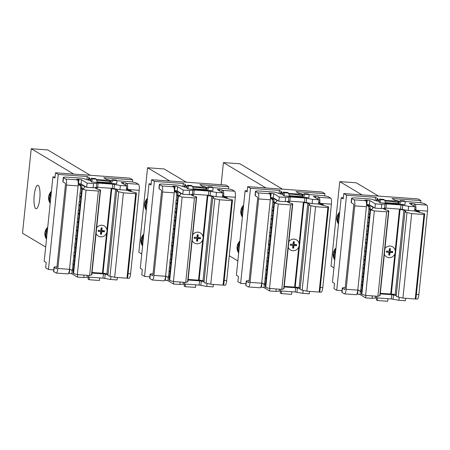 <?xml version="1.0" encoding="UTF-8"?>
<svg xmlns="http://www.w3.org/2000/svg" width="450" height="450" viewBox="0 0 450 450"><rect width="100%" height="100%" fill="white"/><g stroke="black" fill="none" stroke-linecap="round" stroke-linejoin="round"><path stroke-width="0.67" d="M398.767 202.629L398.908 201.274L398.351 200.942A8.556 1.024 5.9 0 1 394.301 199.879L392.023 198.518L420.952 200.604L418.168 198.945L343.772 193.579L346.556 195.238L375.491 197.325L377.769 198.686A8.556 1.024 5.9 0 1 378.011 198.968A8.556 1.024 5.9 0 1 376.656 199.378L377.213 199.71L377.072 201.037M420.728 202.804L420.952 200.604M378.36 201.24L378.495 199.935L377.213 199.71M398.908 201.274L384.744 200.385M378.495 199.935L379.384 199.997M398.014 202.466L398.126 201.352M343.772 193.579L343.226 198.861L341.201 197.651L332.471 282.133L334.496 283.343L333.951 288.624L336.735 290.284L342.028 290.666M341.201 197.651L343.339 197.803M336.735 290.284L346.556 195.238M362.019 194.895L339.761 181.614L331.031 266.096L333.951 267.84M339.761 181.614L356.293 182.807L378.551 196.088M375.165 200.447L375.491 197.325M376.498 200.88L376.656 199.378M334.789 259.729A10.693 10.277 -59.2 0 1 334.305 255.274A10.693 10.277 -59.2 0 1 335.694 250.948M335.767 250.268A10.693 10.277 120.8 0 0 334.052 255.122A10.693 10.277 120.8 0 0 334.744 260.151M338.501 223.824A10.693 10.277 -59.2 0 1 338.017 219.369A10.693 10.277 -59.2 0 1 339.407 215.044M339.474 214.357A10.693 10.277 120.8 0 0 337.764 219.218A10.693 10.277 120.8 0 0 338.456 224.246M384.941 248.614A5.884 5.653 -59.2 0 1 395.263 252.259A5.884 5.653 -59.2 0 1 384.345 254.374M392.732 251.544L392.625 252.602L390.037 252.416L389.767 255.054L388.733 254.981L389.008 252.338L386.421 252.152L386.533 251.1L389.115 251.286L389.391 248.642L390.42 248.721L390.15 251.359L392.732 251.544M392.197 251.505L392.119 252.298L392.625 252.602M392.119 252.298L389.531 252.112L390.037 252.416M389.531 252.112L389.261 254.751L389.767 255.054M389.261 254.751L388.761 254.717M386.449 251.888L389.008 252.338M389.886 248.681L389.644 251.055L390.15 251.359M395.19 294.626L403.92 210.139L400.061 209.464L391.331 293.946L395.19 294.626L396.293 295.284M403.92 210.139L405.973 211.365A7.487 0.9 -174.1 0 0 404.933 211.708L396.202 296.19A7.487 0.9 5.9 0 0 398.272 297.039L402.941 298.103L411.671 213.621L407.002 212.552A7.487 0.9 -174.1 0 1 404.933 211.708M402.941 298.103L415.243 298.991L423.973 214.509L411.671 213.621M415.243 298.991L415.98 298.249L424.71 213.767L423.973 214.509M424.71 213.767L414.416 210.966M414.799 209.267L415.89 209.903A213.879 24.261 5.8 0 0 419.49 211.652L418.281 211.573A215.162 24.407 -174.2 0 1 414.737 209.857M414.832 209.317L414.827 208.991M414.096 206.179L414.343 203.782L415.103 204.232A5.349 1.327 94.1 0 1 415.862 209.897M418.281 211.573L418.252 212.051M419.473 212.394L419.49 211.652M415.26 298.974L417.229 299.121A5.349 1.327 -85.9 0 0 418.877 294.542L427.5 211.112A5.349 1.327 -85.9 0 0 426.78 205.076L424.502 203.721A6.418 0.771 -174.1 0 0 416.784 202.365L405.281 201.532M351.579 198.259L351.141 202.483A6.418 0.771 5.9 0 0 351.326 202.697L351.759 198.472A6.418 0.771 -174.1 0 1 351.579 198.259A6.418 0.771 -174.1 0 1 356.439 198.011L370.828 199.052L376.667 200.931L379.243 201.313M384.93 201.009A10.693 1.282 -174.1 0 1 398.469 202.573L399.026 202.68M414.343 203.782L409.427 203.361L415.058 206.752L408.651 206.291L401.001 204.941L386.404 203.889L381.786 204.356L375.379 203.889L369.81 200.571L366.514 200.064L364.894 200.149L365.715 200.672A5.349 1.327 -85.9 0 1 366.536 205.217L357.823 289.733A213.879 23.743 -174.2 0 1 360.276 291.375L361.536 291.482L361.935 290.087M351.759 198.472L354.037 199.828A5.349 1.327 94.1 0 1 354.757 205.864L346.14 289.294A5.349 1.327 94.1 0 1 344.486 293.873A5.349 1.327 94.1 0 1 344.329 293.816L342.051 292.461L342.484 288.236L344.796 289.603L345.127 288.686L353.745 205.262L353.604 204.053L351.326 202.697M380.16 202.843L379.147 202.241L379.479 199.069L383.608 199.367L384.621 199.974L385.588 203.237L380.16 202.843L380.492 199.676L384.621 199.974M399.538 204.238L401.152 201.167L405.287 201.465L404.961 204.632L385.588 203.237M385.408 202.624L398.559 203.574M385.003 208.08L385.594 208.423L383.254 208.648L385.307 209.874A7.487 0.9 -174.1 0 1 388.828 211.011A7.487 0.9 -174.1 0 1 388.53 211.224L386.64 211.815L374.344 210.926L370.569 209.857L370.063 209.559L372.071 209.604L371.846 209.154L373.359 207.624L368.589 204.773L366.637 204.328M386.64 211.815L377.91 296.297L379.8 295.706A7.487 0.9 5.9 0 0 380.098 295.493L388.828 211.011M385.594 208.423L385.442 209.897M370.569 209.857L361.839 294.345L361.333 294.041L370.063 209.559M361.839 294.345L365.614 295.414L377.91 296.297M368.589 204.773L368.483 205.768M371.846 209.154L371.79 209.661M374.344 210.926L365.614 295.414M370.941 209.621L370.159 208.665L370.074 206.888A215.162 23.884 -174.2 0 0 366.744 204.733A2.565 0.287 -174.2 0 0 366.694 204.711L366.548 204.643M344.486 293.873L356.164 294.711A5.349 1.327 -85.9 0 0 357.812 290.137L346.14 289.294M357.851 289.749L357.812 290.137M396.276 295.464L391.719 294.705L391.286 298.929L376.689 297.877L372.071 298.344L365.67 297.877L360.101 294.559L356.867 294.058M380.261 293.878L391.719 294.705M358.088 289.89L357.525 294.109M342.484 288.236A6.418 0.771 -174.1 0 1 342.304 288.022A6.418 0.771 -174.1 0 1 345.229 287.679M390.836 293.653L390.414 294.013L380.323 293.287M342.304 288.022L341.865 292.247A6.418 0.771 5.9 0 0 342.051 292.461M391.286 298.929L398.936 300.279L405.343 300.741L405.596 298.299M370.074 206.888L368.814 206.786A213.879 23.743 5.8 0 0 366.491 205.217M368.814 206.786L368.899 208.558L370.024 209.936M369.562 214.386L368.348 213.846M368.364 213.851L368.044 217.018L369.152 218.374M368.691 222.84L367.493 222.306M367.509 222.311L367.189 225.478L368.28 226.811M367.813 231.289L366.637 230.766M366.654 230.771L366.334 233.938L367.408 235.249M366.941 239.737L365.782 239.226L365.479 242.398L366.536 243.686M366.069 248.192L364.928 247.686M364.944 247.686L364.624 250.858L365.664 252.124M365.197 256.641L364.078 256.146L363.769 259.312L364.793 260.561M364.32 265.095L363.223 264.6L362.919 267.773L363.921 268.999M363.448 273.544L362.368 273.06M362.385 273.066L362.064 276.233L363.049 277.436M362.576 281.993L361.513 281.52L361.209 284.692L362.177 285.874M361.704 290.447L360.658 289.98M360.675 289.986L360.276 291.375M415.058 206.752L414.619 210.977L408.212 210.516L400.562 209.166L385.965 208.114L381.353 208.581L374.946 208.114L369.377 204.795L366.548 204.322M401.152 201.167L400.14 200.559L404.274 200.857L405.287 201.465M400.14 200.559L398.256 204.148M387.951 298.693L387.686 301.264L377.353 300.521L376.341 299.919L376.554 297.872M385.684 247.731A3.42 3.291 120.8 0 0 384.981 248.243M377.353 300.521L377.623 297.945M380.492 199.676L379.479 199.069M369.304 217.119L369.624 213.953M368.449 225.579L368.769 222.412M367.594 234.039L367.914 230.873M366.739 242.499L367.059 239.333M365.884 250.959L366.204 247.792M365.034 259.419L365.355 256.252M364.179 267.879L364.5 264.713M363.324 276.334L363.645 273.167M362.351 284.181L362.571 281.993M374.946 208.114L375.379 203.889M381.353 208.581L381.786 204.356M408.212 210.516L408.651 206.291M365.918 295.436L365.67 297.877M372.324 295.897L372.071 298.344M399.251 297.264L398.936 300.279M395.207 250.639L399.493 209.126L400.061 209.464M399.493 209.126L401.282 209.233M394.875 253.845L390.763 293.608L391.331 293.946M110.492 181.834L110.633 180.478L110.076 180.146A8.556 1.024 5.9 0 1 106.02 179.083L103.742 177.722L132.677 179.809L129.892 178.149L55.496 172.783L58.281 174.442L87.21 176.529L89.488 177.891A8.556 1.024 5.9 0 1 89.736 178.172A8.556 1.024 5.9 0 1 88.374 178.583L88.931 178.914L88.796 180.242M132.446 182.008L132.677 179.809M90.084 180.444L90.219 179.139L88.931 178.914M110.633 180.478L96.463 179.589M90.219 179.139L91.103 179.201M109.733 181.671L109.851 180.551M55.057 177.007L52.926 176.856L44.196 261.338L46.221 262.547L45.675 267.829L48.459 269.488L53.747 269.871M52.926 176.856L54.951 178.065L55.496 172.783M73.738 174.099L31.23 148.736L47.762 149.929L90.27 175.292M31.23 148.736L22.5 233.218L45.669 247.044M39.774 198.681A11.762 2.919 -85.9 0 0 37.839 185.282A11.762 2.919 -85.9 0 0 34.206 195.356A11.762 2.919 -85.9 0 0 36.146 208.749A11.762 2.919 -85.9 0 0 39.774 198.681M48.459 269.488L58.281 174.442M86.889 179.651L87.21 176.529M88.222 180.084L88.374 178.583M50.22 203.029A10.693 10.277 -59.2 0 1 49.736 198.574A10.693 10.277 -59.2 0 1 51.126 194.248M51.199 193.562A10.693 10.277 120.8 0 0 49.483 198.422A10.693 10.277 120.8 0 0 50.175 203.451M46.508 238.933A10.693 10.277 -59.2 0 1 46.029 234.478A10.693 10.277 -59.2 0 1 47.419 230.153M47.486 229.472A10.693 10.277 120.8 0 0 45.776 234.326A10.693 10.277 120.8 0 0 46.468 239.355M96.66 227.818A5.884 5.653 -59.2 0 1 106.982 231.463A5.884 5.653 -59.2 0 1 96.069 233.578M104.451 230.749L104.344 231.806L101.762 231.621L101.486 234.259L100.457 234.186L100.727 231.542L98.145 231.356L98.252 230.299L100.839 230.49L101.109 227.846L102.144 227.925L101.869 230.563L104.451 230.749M103.922 230.709L103.837 231.502L104.344 231.806M103.837 231.502L101.256 231.317L101.762 231.621M101.256 231.317L100.98 233.955L101.486 234.259M100.98 233.955L100.485 233.921M98.173 231.092L100.727 231.542M101.61 227.886L101.362 230.259L101.869 230.563M106.914 273.831L115.644 189.343L111.786 188.668L103.05 273.15L106.914 273.831L108.017 274.489M115.644 189.343L117.692 190.569A7.487 0.9 -174.1 0 0 116.651 190.912L107.921 275.394A7.487 0.9 5.9 0 0 109.991 276.244L114.666 277.307L123.396 192.825L118.721 191.756A7.487 0.9 -174.1 0 1 116.651 190.912M114.666 277.307L126.962 278.196L135.692 193.714L123.396 192.825M126.962 278.196L127.699 277.453L136.429 192.971L135.692 193.714M136.429 192.971L126.135 190.17M126.546 188.196L127.614 189.101A213.879 24.261 5.8 0 0 131.214 190.856L129.999 190.778A215.162 24.407 -174.2 0 1 126.456 189.062M125.82 185.383L126.067 182.987L126.827 183.437A5.349 1.327 94.1 0 1 127.581 189.101M129.999 190.778L129.977 191.256M131.197 191.599L131.214 190.856M126.979 278.179L128.947 278.325A5.349 1.327 -85.9 0 0 130.601 273.746L139.219 190.316A5.349 1.327 -85.9 0 0 138.499 184.281L136.221 182.919A6.418 0.771 -174.1 0 0 128.503 181.569L117 180.737M63.298 177.463L62.865 181.688A6.418 0.771 5.9 0 0 63.045 181.901L63.484 177.677A6.418 0.771 -174.1 0 1 63.298 177.463A6.418 0.771 -174.1 0 1 68.164 177.216L82.547 178.251L88.391 180.135L90.968 180.518M96.649 180.214A10.693 1.282 -174.1 0 1 110.194 181.772L110.751 181.879M126.067 182.987L121.151 182.565L126.776 185.957L120.375 185.496L112.719 184.146L98.123 183.094L93.51 183.561L87.103 183.094L81.534 179.775L78.238 179.269L76.618 179.353L77.434 179.876A5.349 1.327 -85.9 0 1 78.255 184.421L69.542 268.937A213.879 23.743 -174.2 0 1 71.994 270.579L73.254 270.686L73.659 269.291M63.484 177.677L65.762 179.032A5.349 1.327 94.1 0 1 66.482 185.068L57.859 268.498A5.349 1.327 94.1 0 1 56.211 273.077A5.349 1.327 94.1 0 1 56.047 273.021L53.769 271.665L54.208 267.441L56.514 268.808L56.846 267.891L65.469 184.466L65.323 183.257L63.045 181.901M91.884 182.047L90.872 181.44L91.198 178.273L95.332 178.571L96.345 179.179L97.307 182.436L91.884 182.047L92.211 178.881L96.345 179.179M111.257 183.442L112.877 180.371L117.011 180.669L116.679 183.836L97.307 182.436M97.127 181.828L110.278 182.779M96.722 187.284L97.318 187.627L94.978 187.852L97.026 189.079A7.487 0.9 -174.1 0 1 100.547 190.215A7.487 0.9 -174.1 0 1 100.249 190.423L98.364 191.019L86.062 190.131L82.288 189.062L81.782 188.764L83.79 188.809L83.565 188.359L85.084 186.829L80.308 183.977L78.362 183.532M98.364 191.019L89.634 275.501L91.519 274.911A7.487 0.9 5.9 0 0 91.817 274.697L100.547 190.215M97.318 187.627L97.166 189.101M82.288 189.062L73.558 273.549L73.052 273.246L81.782 188.764M73.558 273.549L77.332 274.618L89.634 275.501M80.308 183.977L80.207 184.972M83.565 188.359L83.514 188.865M86.062 190.131L77.332 274.618M82.659 188.826L81.877 187.864L81.799 186.092A215.162 23.884 -174.2 0 0 78.469 183.938A2.565 0.287 -174.2 0 0 78.418 183.915L78.266 183.847M56.211 273.077L67.883 273.915A5.349 1.327 -85.9 0 0 69.536 269.342L57.859 268.498M69.576 268.954L69.536 269.342M108 274.669L103.444 273.909L103.005 278.134L88.408 277.082L83.796 277.549L77.389 277.082L71.82 273.763L68.591 273.262M91.986 273.082L103.444 273.909M69.812 269.094L69.249 273.313M54.208 267.441A6.418 0.771 -174.1 0 1 54.023 267.227A6.418 0.771 -174.1 0 1 56.953 266.884M102.561 272.858L102.133 273.218L92.047 272.492M54.023 267.227L53.584 271.451A6.418 0.771 5.9 0 0 53.769 271.665M103.005 278.134L110.661 279.484L117.067 279.945L117.321 277.498M81.799 186.092L80.539 185.991A213.879 23.743 5.8 0 0 78.216 184.421M80.539 185.991L80.617 187.763L81.742 189.141M81.281 193.59L80.066 193.05L79.763 196.222L80.871 197.578M80.409 202.044L79.211 201.51M79.228 201.516L78.907 204.683L79.999 206.016M79.538 210.493L78.362 209.97M78.373 209.976L78.052 213.143L79.127 214.453M78.666 218.942L77.507 218.43L77.203 221.602L78.255 222.891M77.788 227.396L76.652 226.89M76.669 226.89L76.348 230.057L77.383 231.328M76.916 235.845L75.797 235.35M75.814 235.35L75.493 238.517L76.511 239.766M76.044 244.294L74.942 243.804L74.638 246.977L75.639 248.203M75.172 252.748L74.087 252.264M74.104 252.27L73.783 255.437L74.767 256.641M74.295 261.197L73.237 260.724L72.928 263.897L73.896 265.078M73.423 269.646L72.383 269.184L71.994 270.579M126.776 185.957L126.343 190.181L119.936 189.72L112.281 188.37L97.689 187.318L93.071 187.785L86.664 187.318L81.096 183.999L78.266 183.527M112.877 180.371L111.864 179.764L115.999 180.062L117.011 180.669M111.864 179.764L109.974 183.352M99.675 277.898L99.411 280.468L89.078 279.726L88.065 279.118L88.273 277.076M97.403 226.929A3.42 3.291 120.8 0 0 96.699 227.447M89.078 279.726L89.342 277.149M92.211 178.881L91.198 178.273M81.022 196.324L81.343 193.157M80.168 204.784L80.488 201.617M79.318 213.244L79.639 210.077M78.463 221.704L78.784 218.537M77.608 230.164L77.929 226.997M76.753 238.624L77.074 235.457M75.898 247.084L76.219 243.911M75.043 255.538L75.364 252.371M74.07 263.385L74.289 261.197M86.664 187.318L87.103 183.094M93.071 187.785L93.51 183.561M119.936 189.72L120.375 185.496M77.642 274.641L77.389 277.082M84.049 275.102L83.796 277.549M110.97 276.463L110.661 279.484M106.926 229.843L111.218 188.331L111.786 188.668M111.218 188.331L113.001 188.438M106.594 233.049L102.487 272.812L103.05 273.15M206.584 188.769L206.724 187.408L206.167 187.076A8.556 1.024 5.9 0 1 202.112 186.013L199.834 184.657L228.769 186.744L225.984 185.079L151.588 179.713L154.373 181.378L183.302 183.465L185.58 184.821A8.556 1.024 5.9 0 1 185.828 185.107A8.556 1.024 5.9 0 1 184.472 185.513L185.023 185.844L184.888 187.172M228.538 188.938L228.769 186.744M186.176 187.374L186.311 186.069L185.023 185.844M206.724 187.408L192.561 186.519M186.311 186.069L187.194 186.131M205.824 188.606L205.942 187.487M151.588 179.713L151.042 184.995L149.018 183.786L140.287 268.267L142.312 269.477L141.767 274.759L144.551 276.418L149.844 276.801M149.018 183.786L151.149 183.938M144.551 276.418L154.373 181.378M169.83 181.029L147.572 167.749L138.842 252.231L141.767 253.974M147.572 167.749L164.104 168.941L186.368 182.222M182.981 186.587L183.302 183.465M184.314 187.014L184.472 185.513M142.605 245.869A10.693 10.277 -59.2 0 1 142.121 241.408A10.693 10.277 -59.2 0 1 143.511 237.088M143.578 236.402A10.693 10.277 120.8 0 0 141.868 241.256A10.693 10.277 120.8 0 0 142.56 246.291M146.312 209.959A10.693 10.277 -59.2 0 1 145.834 205.504A10.693 10.277 -59.2 0 1 147.223 201.178M147.291 200.498A10.693 10.277 120.8 0 0 145.581 205.352A10.693 10.277 120.8 0 0 146.267 210.381M192.757 234.748A5.884 5.653 -59.2 0 1 203.074 238.393A5.884 5.653 -59.2 0 1 192.161 240.508M200.548 237.679L200.436 238.736L197.854 238.551L197.584 241.189L196.549 241.116L196.819 238.477L194.237 238.292L194.349 237.234L196.931 237.42L197.201 234.782L198.236 234.855L197.961 237.493L200.548 237.679M200.014 237.645L199.929 238.433L200.436 238.736M199.929 238.433L197.347 238.247L197.854 238.551M197.347 238.247L197.078 240.891L197.584 241.189M197.078 240.891L196.577 240.851M194.265 238.028L196.819 238.477M197.702 234.816L197.454 237.195L197.961 237.493M203.006 280.761L211.736 196.279L207.877 195.598L199.148 280.086L203.006 280.761L204.109 281.419M211.736 196.279L213.784 197.499A7.487 0.9 -174.1 0 0 212.749 197.843L204.013 282.33A7.487 0.9 5.9 0 0 206.083 283.174L210.757 284.243L219.487 199.755L214.813 198.692A7.487 0.9 -174.1 0 1 212.749 197.843M210.757 284.243L223.054 285.131L231.784 200.644L219.487 199.755M223.054 285.131L223.796 284.383L232.526 199.901L231.784 200.644M232.526 199.901L222.227 197.1M222.609 195.401L223.706 196.037A213.879 24.261 5.8 0 0 227.306 197.786L226.097 197.713A215.162 24.407 -174.2 0 1 222.553 195.992M222.649 195.452L222.638 195.131M221.912 192.319L222.159 189.917L222.919 190.373A5.349 1.327 94.1 0 1 223.672 196.031M226.097 197.713L226.069 198.186M227.289 198.534L227.306 197.786M223.071 285.114L225.045 285.255A5.349 1.327 -85.9 0 0 226.693 280.676L235.316 197.246A5.349 1.327 -85.9 0 0 234.596 191.211L232.318 189.855A6.418 0.771 -174.1 0 0 224.595 188.499L213.092 187.672M159.39 184.393L158.957 188.618A6.418 0.771 5.9 0 0 159.137 188.831L159.576 184.607A6.418 0.771 -174.1 0 1 159.39 184.393A6.418 0.771 -174.1 0 1 164.256 184.146L178.644 185.186L184.483 187.071L187.059 187.453M192.741 187.144A10.693 1.282 -174.1 0 1 206.286 188.708L206.843 188.814M222.159 189.917L217.243 189.495L222.874 192.893L216.467 192.426L208.811 191.081L194.214 190.024L189.602 190.491L183.195 190.029L177.626 186.705L174.33 186.204L172.71 186.283L173.531 186.806A5.349 1.327 -85.9 0 1 174.352 191.357L165.639 275.867A213.879 23.743 -174.2 0 1 168.086 277.515L169.346 277.616L169.751 276.221M159.576 184.607L161.854 185.968A5.349 1.327 94.1 0 1 162.574 192.004L153.951 275.428A5.349 1.327 94.1 0 1 152.303 280.007A5.349 1.327 94.1 0 1 152.139 279.956L149.861 278.595L150.3 274.371L152.606 275.743L152.938 274.826L161.561 191.396L161.415 190.192L159.137 188.831M187.976 188.977L186.964 188.376L187.29 185.209L191.424 185.507L192.437 186.109L193.399 189.371L187.976 188.977L188.303 185.811L192.437 186.109M207.349 190.378L208.969 187.301L213.103 187.599L212.777 190.766L193.399 189.371M193.219 188.758L206.37 189.709M192.814 194.214L193.41 194.558L191.07 194.788L193.123 196.009A7.487 0.9 -174.1 0 1 196.639 197.145A7.487 0.9 -174.1 0 1 196.346 197.359L194.456 197.949L182.154 197.066L178.38 195.998L177.874 195.694L179.888 195.739L179.657 195.289L181.176 193.759L176.4 190.912L174.454 190.468M194.456 197.949L185.726 282.437L187.616 281.841A7.487 0.9 5.9 0 0 187.909 281.632L196.639 197.145M193.41 194.558L193.258 196.037M178.38 195.998L169.65 280.479L169.144 280.176L177.874 195.694M169.65 280.479L173.424 281.548L185.726 282.437M176.4 190.912L176.299 191.908M179.657 195.289L179.606 195.795M182.154 197.066L173.424 281.548M178.757 195.756L177.969 194.799L177.891 193.022A215.162 23.884 -174.2 0 0 174.561 190.873A2.565 0.287 -174.2 0 0 174.51 190.851L174.364 190.783M152.303 280.007L163.974 280.851A5.349 1.327 -85.9 0 0 165.628 276.272L153.951 275.428M165.667 275.884L165.628 276.272M204.092 281.599L199.536 280.845L199.097 285.069L184.506 284.017L179.888 284.479L173.481 284.017L167.912 280.693L164.683 280.192M188.078 280.018L199.536 280.845M165.904 276.03L165.341 280.243M150.3 274.371A6.418 0.771 -174.1 0 1 150.114 274.157A6.418 0.771 -174.1 0 1 153.045 273.814M198.653 279.787L198.231 280.153L188.139 279.422M150.114 274.157L149.681 278.381A6.418 0.771 5.9 0 0 149.861 278.595M199.097 285.069L206.752 286.414L213.159 286.881L213.412 284.434M177.891 193.022L176.631 192.921A213.879 23.743 5.8 0 0 174.308 191.351M176.631 192.921L176.709 194.692L177.834 196.076M177.379 200.526L176.164 199.986L175.854 203.153L176.963 204.514M176.501 208.974L175.309 208.44M175.32 208.446L174.999 211.612L176.091 212.951M175.629 217.423L174.454 216.9L174.15 220.072L175.219 221.389M174.757 225.877L173.599 225.36M173.616 225.366L173.295 228.532L174.347 229.826M173.886 234.326L172.744 233.82M172.761 233.826L172.44 236.993L173.475 238.264M173.008 242.775L171.889 242.28M171.906 242.286L171.585 245.453L172.603 246.696M172.136 251.229L171.034 250.74M171.051 250.74L170.73 253.912L171.731 255.133M171.264 259.678L170.184 259.2L169.875 262.367L170.859 263.571M170.162 270.315L170.381 268.127L169.329 267.654L169.026 270.827L169.987 272.008M169.515 276.581L168.474 276.114M168.491 276.12L168.086 277.515M222.874 192.893L222.435 197.117L216.028 196.65L208.378 195.306L193.781 194.248L189.163 194.715L182.756 194.254L177.188 190.929L174.358 190.463M208.969 187.301L207.956 186.699L212.091 186.998L213.103 187.599M207.956 186.699L206.066 190.282M195.767 284.827L195.502 287.404L185.169 286.656L184.157 286.054L184.365 284.006M193.5 233.865A3.42 3.291 120.8 0 0 192.791 234.377M185.169 286.656L185.434 284.079M188.303 185.811L187.29 185.209M177.12 203.259L177.435 200.093M176.265 211.719L176.586 208.547M175.41 220.174L175.731 217.007M174.555 228.634L174.876 225.467M173.7 237.094L174.021 233.927M172.845 245.554L173.166 242.387M171.99 254.014L172.311 250.847M171.141 262.474L171.456 259.307M182.756 194.254L183.195 190.029M189.163 194.715L189.602 190.491M216.028 196.65L216.467 192.426M173.734 281.571L173.481 284.017M180.141 282.032L179.888 284.479M207.062 283.399L206.752 286.414M203.018 236.779L207.309 195.261L207.877 195.598M207.309 195.261L209.093 195.373M202.691 239.979L198.579 279.748L199.148 280.086M302.676 195.699L302.816 194.344L302.259 194.012A8.556 1.024 5.9 0 1 298.209 192.949L295.931 191.588L324.861 193.674L322.076 192.015L247.68 186.649L250.464 188.308L279.399 190.395L281.678 191.756A8.556 1.024 5.9 0 1 281.919 192.037A8.556 1.024 5.9 0 1 280.564 192.442L281.115 192.774L280.98 194.107M324.636 195.868L324.861 193.674M282.268 194.304L282.403 192.999L281.115 192.774M302.816 194.344L288.652 193.455M282.403 192.999L283.286 193.067M301.922 195.536L302.034 194.417M247.247 190.873L245.109 190.716L236.379 275.203L238.404 276.412L237.859 281.689L240.643 283.354L245.936 283.736M245.109 190.716L247.134 191.925L247.68 186.649M265.928 187.965L223.414 162.596L239.951 163.789L282.459 189.157M223.414 162.596L221.13 184.731M229.264 255.78L237.859 260.91M240.643 283.354L250.464 188.308M279.073 193.517L279.399 190.395M280.406 193.95L280.564 192.442M238.697 252.799A10.693 10.277 -59.2 0 1 238.213 248.344A10.693 10.277 -59.2 0 1 239.602 244.018M239.676 243.332A10.693 10.277 120.8 0 0 237.96 248.192A10.693 10.277 120.8 0 0 238.652 253.221M242.404 216.894A10.693 10.277 -59.2 0 1 241.926 212.434A10.693 10.277 -59.2 0 1 243.315 208.114M243.382 207.428A10.693 10.277 120.8 0 0 241.672 212.282A10.693 10.277 120.8 0 0 242.364 217.316M288.849 241.678A5.884 5.653 -59.2 0 1 299.166 245.329A5.884 5.653 -59.2 0 1 288.253 247.444M296.64 244.614L296.527 245.666L293.946 245.481L293.676 248.124L292.641 248.046L292.916 245.407L290.329 245.222L290.441 244.164L293.023 244.35L293.293 241.712L294.328 241.785L294.058 244.429L296.64 244.614M296.106 244.575L296.021 245.368L296.527 245.666M296.021 245.368L293.439 245.183L293.946 245.481M293.439 245.183L293.169 247.821L293.676 248.124M293.169 247.821L292.669 247.787M290.357 244.958L292.916 245.407M293.794 241.746L293.552 244.125L294.058 244.429M299.098 287.691L307.828 203.209L303.969 202.534L295.239 287.016L299.098 287.691L300.201 288.354M307.828 203.209L309.881 204.435A7.487 0.9 -174.1 0 0 308.841 204.778L300.111 289.26A7.487 0.9 5.9 0 0 302.175 290.104L306.849 291.173L315.579 206.691L310.905 205.622A7.487 0.9 -174.1 0 1 308.841 204.778M306.849 291.173L319.151 292.061L327.881 207.579L315.579 206.691M320.636 203.406L331.408 204.182L322.785 287.606A5.349 1.327 -85.9 0 1 321.137 292.185L319.162 292.044L319.888 291.319L328.618 206.831L327.881 207.579M328.618 206.831L318.324 204.03M318.735 202.061L319.798 202.967A213.879 24.261 5.8 0 0 323.398 204.716L322.189 204.643A215.162 24.407 -174.2 0 1 318.645 202.922M318.004 199.249L318.251 196.852L319.011 197.303A5.349 1.327 94.1 0 1 319.764 202.967M322.189 204.643L322.161 205.121M323.381 205.464L323.398 204.716M331.408 204.182A5.349 1.327 -85.9 0 0 330.688 198.146L328.41 196.785A6.418 0.771 -174.1 0 0 320.692 195.435L309.189 194.602M255.487 191.329L255.049 195.553A6.418 0.771 5.9 0 0 255.229 195.761L255.667 191.537A6.418 0.771 -174.1 0 1 255.487 191.329A6.418 0.771 -174.1 0 1 260.347 191.081L274.736 192.116L280.575 194.001L283.151 194.383M288.832 194.074A10.693 1.282 -174.1 0 1 302.377 195.638L302.934 195.744M318.251 196.852L313.335 196.431L318.966 199.822L312.559 199.361L304.903 198.011L290.306 196.959L285.694 197.421L279.287 196.959L273.718 193.635L270.422 193.134L268.802 193.219L269.623 193.742A5.349 1.327 -85.9 0 1 270.444 198.287L261.731 282.803A213.879 23.743 -174.2 0 1 264.184 284.445L265.444 284.546L265.843 283.157M255.667 191.537L257.946 192.898A5.349 1.327 94.1 0 1 258.666 198.934L250.042 282.364A5.349 1.327 94.1 0 1 248.394 286.937A5.349 1.327 94.1 0 1 248.231 286.886L245.953 285.525L246.392 281.301L248.704 282.673L249.03 281.756L257.653 198.332L257.507 197.123L255.229 195.761M284.068 195.913L283.056 195.306L283.382 192.139L287.516 192.437L288.529 193.039L289.496 196.301L284.068 195.913L284.394 192.741L288.529 193.039M303.441 197.308L305.061 194.231L309.195 194.529L308.869 197.702L289.496 196.301M289.311 195.694L302.462 196.639M288.911 201.15L289.502 201.487L287.162 201.718L289.215 202.944A7.487 0.9 -174.1 0 1 292.736 204.081A7.487 0.9 -174.1 0 1 292.438 204.289L290.548 204.885L278.252 203.996L274.472 202.928L273.966 202.624L275.979 202.669L275.749 202.224L277.267 200.694L272.492 197.843L270.546 197.398M290.548 204.885L281.818 289.367L283.708 288.776A7.487 0.9 5.9 0 0 284.001 288.562L292.736 204.081M289.502 201.487L289.35 202.967M274.472 202.928L265.742 287.409L265.236 287.111L273.966 202.624M265.742 287.409L269.522 288.478L281.818 289.367M272.492 197.843L272.391 198.838M275.749 202.224L275.698 202.731M278.252 203.996L269.522 288.478M274.849 202.691L274.067 201.729L273.983 199.958A215.162 23.884 -174.2 0 0 270.653 197.803A2.565 0.287 -174.2 0 0 270.602 197.781L270.456 197.713M248.394 286.937L260.072 287.781A5.349 1.327 -85.9 0 0 261.72 283.202L250.042 282.364M261.759 282.819L261.72 283.202M300.184 288.529L295.627 287.775L295.194 291.999L280.597 290.947L275.979 291.409L269.572 290.947L264.004 287.623L260.775 287.128M284.169 286.948L295.627 287.775M261.996 282.96L261.433 287.173M246.392 281.301A6.418 0.771 -174.1 0 1 246.206 281.093A6.418 0.771 -174.1 0 1 249.137 280.749M294.744 286.723L294.322 287.083L284.231 286.358M246.206 281.093L245.773 285.317A6.418 0.771 5.9 0 0 245.953 285.525M295.194 291.999L302.844 293.349L309.251 293.811L309.504 291.364M273.983 199.958L272.722 199.851A213.879 23.743 5.8 0 0 270.399 198.287M272.722 199.851L272.801 201.628L273.926 203.006M273.471 207.456L272.256 206.916M272.267 206.921L271.946 210.088L273.054 211.444M272.593 215.904L271.401 215.376L271.097 218.548L272.183 219.881M271.721 224.359L270.546 223.836M270.562 223.836L270.242 227.002L271.311 228.319M270.849 232.808L269.691 232.29M269.707 232.296L269.387 235.463L270.439 236.756M269.977 241.256L268.836 240.75L268.532 243.922L269.567 245.194M269.1 249.711L267.981 249.21M267.998 249.216L267.677 252.382L268.695 253.631M268.228 258.159L267.131 257.67L266.822 260.843L267.823 262.069M267.356 266.614L266.276 266.13M266.287 266.136L265.972 269.303L266.951 270.506M266.259 277.245L266.473 275.057L265.421 274.59M265.438 274.596L265.118 277.762L266.079 278.944M265.607 283.511L264.566 283.05L264.184 284.445M318.966 199.822L318.527 204.047L312.12 203.586L304.47 202.236L289.873 201.184L285.255 201.645L278.848 201.184L273.279 197.859L270.456 197.393M305.061 194.231L304.048 193.629L308.183 193.928L309.195 194.529M304.048 193.629L302.158 197.218M291.859 291.757L291.594 294.334L281.261 293.591L280.249 292.984L280.463 290.936M289.592 240.795A3.42 3.291 120.8 0 0 288.889 241.312M281.261 293.591L281.526 291.015M284.394 192.741L283.382 192.139M273.212 210.189L273.532 207.023M272.357 218.649L272.678 215.482M271.502 227.109L271.822 223.942M270.647 235.569L270.968 232.403M269.792 244.029L270.113 240.857M268.937 252.484L269.257 249.317M268.088 260.944L268.403 257.777M267.233 269.404L267.553 266.237M278.848 201.184L279.287 196.959M285.255 201.645L285.694 197.421M312.12 203.586L312.559 199.361M269.826 288.501L269.572 290.947M276.233 288.962L275.979 291.409M303.159 290.329L302.844 293.349M299.115 243.709L303.401 202.196L303.969 202.534M303.401 202.196L305.184 202.303M298.783 246.915L294.671 286.678L295.239 287.016M377.713 199.198L377.769 198.686M336.004 247.984A9.09 8.736 120.8 0 0 334.519 259.532L333.186 253.547L336.004 247.961M339.711 212.079A9.09 8.736 120.8 0 0 338.231 223.627M398.272 297.039L407.002 212.552M418.877 294.542L416.379 294.362M416.728 210.336L427.5 211.112M426.78 205.076L415.103 204.232M354.037 199.828L365.715 200.672M388.53 211.224L379.8 295.706M354.757 205.864L366.39 206.702M368.46 213.896L368.983 208.665M367.605 222.351L368.134 217.125M366.75 230.811L367.279 225.585M365.895 239.271L366.424 234.045M365.04 247.731L365.569 242.505M364.185 256.191L364.714 250.965M363.336 264.651L363.859 259.425M362.481 273.111L363.004 267.885M361.626 281.565L362.154 276.339M360.771 290.025L361.299 284.799M366.322 201.954L366.514 200.064M362.289 284.782L361.209 284.692M363.161 276.322L362.064 276.233M364.033 267.868L362.919 267.773M364.911 259.408L363.769 259.312M365.782 250.948L364.624 250.858M366.66 242.494L365.479 242.398M367.532 234.034L366.334 233.938M368.404 225.579L367.189 225.478M369.281 217.119L368.044 217.018M370.159 208.665L368.899 208.558M366.801 204.345L367.239 200.121M369.377 204.795L369.81 200.571M384.559 208.108L384.998 203.884M385.965 208.114L386.404 203.889M400.562 209.166L401.001 204.941M402.334 209.391L402.767 205.166M410.946 204.3L411.047 203.276M411.632 204.711L411.772 203.333M360.428 291.392L360.101 294.559M375.463 296.123L375.283 297.872M376.858 296.224L376.689 297.877M393.491 294.93L393.053 299.154M89.438 178.403L89.488 177.891M51.435 191.284A9.09 8.736 120.8 0 0 49.95 202.832L48.617 196.847L51.435 191.261M47.723 227.188A9.09 8.736 120.8 0 0 46.243 238.736M109.991 276.244L118.721 191.756M130.601 273.746L128.104 273.566M128.453 189.54L139.219 190.316M138.499 184.281L126.827 183.437M65.762 179.032L77.434 179.876M100.249 190.423L91.519 274.911M66.482 185.068L78.109 185.906M80.179 193.095L80.707 187.869M79.324 201.555L79.853 196.329M78.469 210.015L78.998 204.789M77.619 218.475L78.142 213.249M76.764 226.935L77.288 221.709M75.909 235.395L76.438 230.169M75.054 243.855L75.583 238.629M74.199 252.315L74.728 247.084M73.344 260.769L73.873 255.544M72.489 269.229L73.018 264.004M78.041 181.159L78.238 179.269M74.008 263.987L72.928 263.897M74.886 255.527L73.783 255.437M75.758 247.067L74.638 246.977M76.629 238.612L75.493 238.517M77.507 230.153L76.348 230.057M78.379 221.698L77.203 221.602M79.251 213.238L78.052 213.143M80.128 204.784L78.907 204.683M81 196.324L79.763 196.222M81.877 187.864L80.617 187.763M78.525 183.544L78.958 179.319M81.096 183.999L81.534 179.775M96.283 187.312L96.716 183.088M97.689 187.318L98.123 183.094M112.281 188.37L112.719 184.146M114.052 188.595L114.491 184.371M122.664 183.504L122.771 182.481M123.351 183.915L123.491 182.537M72.146 270.596L71.82 273.763M87.188 275.327L87.008 277.076M88.582 275.428L88.408 277.082M105.216 274.134L104.777 278.359M185.529 185.333L185.58 184.821M143.814 234.124A9.09 8.736 120.8 0 0 142.335 245.666L141.002 239.681L143.82 234.101M147.527 198.219A9.09 8.736 120.8 0 0 146.042 209.762M206.083 283.174L214.813 198.692M226.693 280.676L224.196 280.496M224.544 196.47L235.316 197.246M234.596 191.211L222.919 190.373M161.854 185.968L173.531 186.806M196.346 197.359L187.616 281.841M162.574 192.004L174.201 192.842M176.271 200.031L176.799 194.805M175.416 208.491L175.944 203.265M174.566 216.951L175.089 211.719M173.711 225.405L174.234 220.179M172.856 233.865L173.385 228.639M172.001 242.325L172.53 237.099M171.146 250.785L171.675 245.559M170.291 259.245L170.82 254.019M169.436 267.705L169.965 262.479M168.587 276.165L169.11 270.939M174.133 188.089L174.33 186.204M170.1 270.917L169.026 270.827M170.977 262.457L169.875 262.367M171.849 254.002L170.73 253.912M172.721 245.542L171.585 245.453M173.599 237.088L172.44 236.993M174.471 228.628L173.295 228.532M175.348 220.174L174.15 220.072M176.22 211.714L174.999 211.612M177.092 203.254L175.854 203.153M177.969 194.799L176.709 194.692M174.617 190.479L175.056 186.255M177.188 190.929L177.626 186.705M192.375 194.243L192.808 190.018M193.781 194.248L194.214 190.024M208.378 195.306L208.811 191.081M210.144 195.525L210.583 191.301M218.756 190.434L218.863 189.416M219.442 190.845L219.589 189.467M168.238 277.526L167.912 280.693M183.279 282.257L183.099 284.006M184.674 282.358L184.506 284.017M201.308 281.064L200.869 285.289M281.621 192.263L281.678 191.756M239.906 241.054A9.09 8.736 120.8 0 0 238.427 252.602M243.619 205.149A9.09 8.736 120.8 0 0 242.139 216.692L240.806 210.707L243.624 205.127M302.175 290.104L310.905 205.622M322.785 287.606L320.287 287.426M330.688 198.146L319.011 197.303M257.946 192.898L269.623 193.742M292.438 204.289L283.708 288.776M258.666 198.934L270.293 199.772M272.363 206.961L272.891 201.735M271.513 215.421L272.036 210.195M270.658 223.881L271.187 218.655M269.803 232.341L270.332 227.115M268.948 240.801L269.477 235.575M268.093 249.261L268.622 244.029M267.238 257.715L267.767 252.489M266.383 266.175L266.912 260.949M265.534 274.635L266.057 269.409M264.679 283.095L265.207 277.869M270.225 195.024L270.422 193.134M266.192 277.847L265.118 277.762M267.069 269.392L265.972 269.303M267.941 260.933L266.822 260.843M268.819 252.478L267.677 252.382M269.691 244.018L268.532 243.922M270.562 235.558L269.387 235.463M271.44 227.104L270.242 227.002M272.312 218.644L271.097 218.548M273.189 210.189L271.946 210.088M274.067 201.729L272.801 201.628M270.709 197.409L271.148 193.185M273.279 197.859L273.718 193.635M288.467 201.178L288.906 196.954M289.873 201.184L290.306 196.959M304.47 202.236L304.903 198.011M306.236 202.461L306.675 198.236M314.848 197.37L314.955 196.346M315.534 197.775L315.681 196.397M264.336 284.456L264.004 287.623M279.371 289.192L279.191 290.942M280.766 289.294L280.597 290.947M297.399 288L296.961 292.224M339.716 212.057L336.898 217.643L338.231 223.639M47.728 227.166L44.91 232.751L46.243 238.748M147.527 198.191L144.714 203.777L146.047 209.773M239.912 241.031L237.094 246.617L238.433 252.613"/></g></svg>
